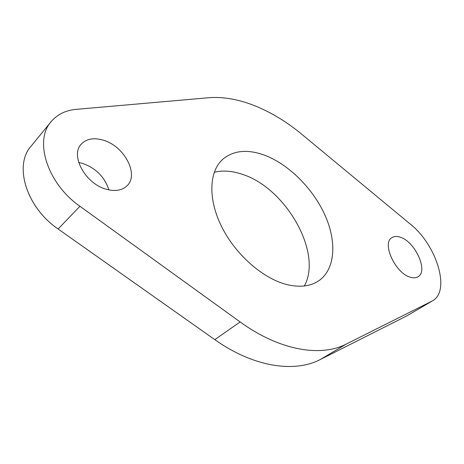 <?xml version="1.0" encoding="UTF-8"?>
<svg xmlns="http://www.w3.org/2000/svg" width="464" height="464" viewBox="0 0 464 464"><rect width="100%" height="100%" fill="white"/><g stroke="black" fill="none" stroke-linecap="round" stroke-linejoin="round"><path stroke-width="0.7" d="M399.98 237.116C414.839 241.129 428.748 271.109 418.006 276.759C416.04 277.948 413.592 278.133 410.663 277.315C395.653 273.853 381.396 243.153 391.912 237.655C394.058 236.263 396.749 236.083 399.98 237.116M103.64 140.29C124.491 146.392 139.275 174.673 127.026 185.815C122.119 190.449 115.269 191.609 106.465 189.289C85.567 184.092 69.82 155.336 81.357 144.055C86.675 138.649 94.099 137.39 103.64 140.29M78.7 162.481L82.656 163.415C96.065 168.31 104.8 177.132 108.86 189.886M263.883 154.947C288.237 163.815 312.719 188.135 324.852 214.89C336.951 241.593 335.455 269.195 318.791 280.766C310.509 286.358 299.941 287.645 287.077 284.623C263.221 278.783 235.77 254.893 221.827 227.041C207.82 199.184 208.991 171.668 222.633 159.401C233.288 150.504 247.039 149.019 263.883 154.947M214.252 172.277C222.72 170.207 231.942 170.845 241.912 174.186C285.383 187.491 322.973 252.613 304.343 285.981M255.107 105.891C270.419 112.108 285.203 120.924 299.46 132.35L409.213 223.213C435.998 243.432 451.344 290.835 432.349 300.945L346.37 344.027C320.908 357.303 279.572 350.622 240.137 321.946L79.941 206.277C47.461 183.756 33.779 140.691 51.144 121.655C57.629 114.057 66.497 109.91 77.749 109.22L210.789 97.55C224.988 96.935 239.76 99.719 255.107 105.891M432.349 300.945L406.824 315.88L320.305 359.519C294.507 373.039 253.419 367.128 214.786 339.642L58.122 229.001C26.431 207.541 13.589 165.474 31.024 146.253L51.144 121.655M214.786 339.642L240.137 321.946M320.305 359.519L346.37 344.027M58.122 229.001L79.941 206.277M406.824 315.88L431.503 301.409"/></g></svg>
